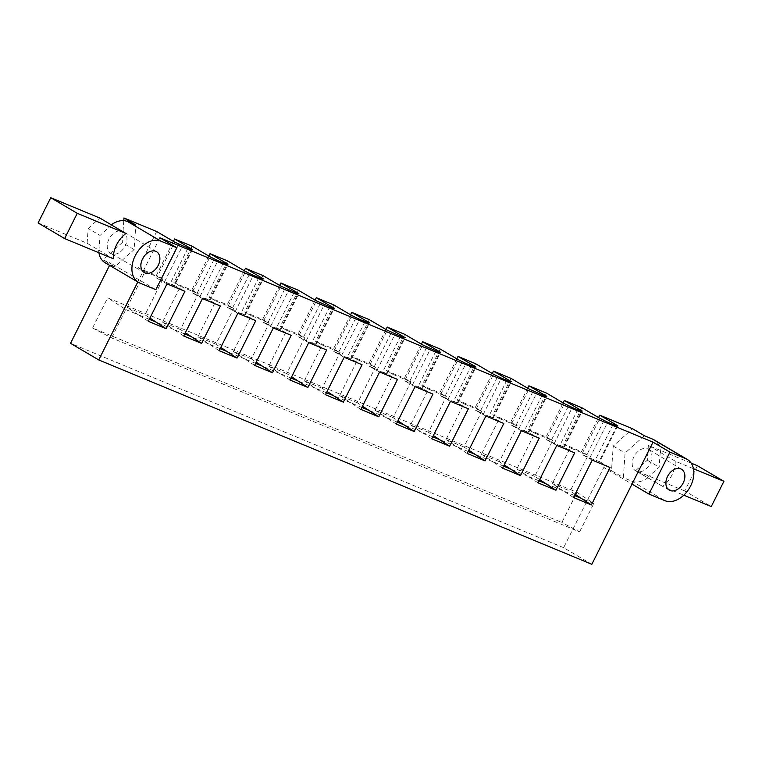 <?xml version="1.0" encoding="UTF-8"?>
<svg xmlns="http://www.w3.org/2000/svg" width="762" height="762" viewBox="0 0 762 762"><rect width="100%" height="100%" fill="white"/><g stroke="black" fill="none" stroke-linecap="round" stroke-linejoin="round"><path stroke-width="0.57" stroke-dasharray="3.81 2.86" d="M575.777 494.719L576.977 492.338L107.661 297.837L92.564 327.984L561.88 522.484L575.224 495.833M563.137 402.898L546.097 436.931L528.199 429.511L546.449 393.068M581.882 407.756L563.632 444.198L581.53 451.609L598.57 417.576M644.357 435.712L625.078 453.038L623.354 477.65L611.505 470.668L613.229 446.056L632.508 428.73M611.505 470.668L603.79 467.468L632.003 484.089M591.836 564.299L563.623 547.678L603.79 467.468M563.623 547.678L70.523 343.319M109.566 265.357L110.69 263.109L102.975 259.909L122.253 242.583L134.102 249.555L135.827 224.952M123.787 220.656L122.253 242.583M156.696 231.534L138.446 267.986L156.343 275.396L173.384 241.364M192.129 246.221L173.879 282.664L191.776 290.084L198.349 293.741L180.432 329.517L185.347 332.737M208.817 256.051L191.776 290.084M227.562 260.909L209.312 297.351L227.209 304.762L233.782 308.429L215.865 344.205L220.77 347.424M244.25 270.729L227.209 304.762M262.995 275.587L244.745 312.039L262.642 319.449L269.215 323.107L251.298 358.892L256.203 362.112M279.683 285.417L262.642 319.449M298.428 290.274L280.178 326.717L298.075 334.137L304.638 337.795L286.722 373.57L291.636 376.799M315.116 300.104L298.075 334.137M333.861 304.962L315.611 341.405L333.499 348.825L340.071 352.482L322.155 388.258L327.069 391.478M350.549 314.782L333.499 348.825M369.294 319.64L351.044 356.092L368.932 363.503L375.504 367.16L357.588 402.946L362.502 406.165M385.982 329.47L368.932 363.503M404.727 334.327L386.477 370.77L404.365 378.19L410.937 381.848L393.021 417.624L397.935 420.853M421.415 344.157L404.365 378.19M440.16 349.015L421.91 385.458L439.798 392.878L446.37 396.535L428.454 432.311L433.368 435.531M456.838 358.845L439.798 392.878M475.593 363.703L457.343 400.145L475.231 407.556L481.803 411.213L463.887 446.999L468.801 450.218M492.271 373.523L475.231 407.556M511.016 378.381L492.766 414.833L510.664 422.243L517.236 425.901L499.32 461.677L504.234 464.906M527.704 388.21L510.664 422.243M576.977 492.338L593.808 503.539L581.349 498.377M92.564 327.984L111.623 337.918L579.615 531.876L561.88 522.484M579.615 531.876L593.808 503.539M111.623 337.918L125.806 309.582L107.661 297.837M617.725 425.739L599.704 461.734L589.721 458.095L581.806 454.314L599.827 418.319M599.704 461.734L610.095 467.516M592.207 460.105L581.806 454.314M574.472 495.519L563.451 490.957L573.472 497.529M545.916 483.689L563.451 490.957L552.288 483.632L570.205 447.856L588.102 455.276L570.186 491.052L575.091 494.271M552.288 483.632L570.186 491.052M588.102 455.276L581.53 451.609M563.632 444.198L570.205 447.856M604.199 420.129L586.178 456.124M589.721 458.095L607.695 422.196M616.849 425.987L598.875 461.886M613.096 424.434L595.332 459.915M613.229 446.056L625.078 453.038M155.839 289.693L138.903 279.73L137.779 281.978M159.906 237.792L138.903 279.73L110.69 263.109M38.1 222.942L87.125 243.259L113.309 258.737M122.711 231.305A12.563 8.753 -59.5 0 1 123.539 231.724A12.563 8.753 -59.5 0 1 124.92 246.469A12.563 8.753 -59.5 0 1 111.481 253.717A12.563 8.753 -59.5 0 1 110.785 253.375A12.563 8.753 -59.5 0 1 109.223 238.649A12.563 8.753 -59.5 0 1 122.711 231.305M98.631 250.098A23.508 16.383 120.5 0 0 98.898 252.774M105.166 262.766A23.508 16.383 120.5 0 0 106.594 263.481L114.824 266.89L134.102 249.555M87.125 243.259L88.163 228.448L100.013 235.429L98.974 250.241M88.163 228.448L99.765 218.018M111.614 225L100.013 235.429M114.824 266.89L102.975 259.909M192.538 249.517L174.517 285.512L170.145 283.702L173.688 285.674L156.62 278.101L174.641 242.106M174.517 285.512L184.918 291.303M167.021 283.883L156.62 278.101M149.285 319.307L138.274 314.744L148.285 321.307M125.806 309.582L138.274 314.744L127.102 307.419L145.018 271.643L162.916 279.054L144.999 314.83L149.914 318.059M127.102 307.419L144.999 314.83M162.916 279.054L156.343 275.396M138.446 267.986L145.018 271.643M179.013 243.916L160.992 279.911M164.535 281.883L182.518 245.974M191.672 249.774L173.688 285.674M187.919 248.212L170.145 283.702M180.432 329.517L162.535 322.107L180.451 286.322L198.349 293.741M180.451 286.322L173.879 282.664M184.718 333.994L173.707 329.432L183.718 335.994M202.454 298.571L192.053 292.779L210.074 256.784M162.535 322.107L173.707 329.432L156.162 322.155M192.053 292.779L196.425 294.589L214.446 258.604M223.352 262.9L205.578 298.39L209.121 300.361L199.968 296.57L217.942 260.661M199.968 296.57L196.425 294.589M209.121 300.361L227.095 264.452M205.578 298.39L220.342 305.991M209.95 300.199L227.971 264.204M215.865 344.205L197.968 336.785L215.884 301.009L233.782 308.429M215.884 301.009L209.312 297.351M220.151 348.672L209.131 344.11L219.142 350.682M237.887 313.258L227.486 307.467L245.507 271.472M197.968 336.785L209.131 344.11L191.595 336.842M227.486 307.467L231.858 309.277L249.879 273.282M258.775 277.587L241.011 313.068L244.554 315.039L235.401 311.248L253.375 275.349M235.401 311.248L231.858 309.277M244.554 315.039L262.528 279.14M241.011 313.068L255.775 320.669M245.383 314.887L263.404 278.892M251.298 358.892L233.401 351.473L251.317 315.697L269.215 323.107M251.317 315.697L244.745 312.039M255.584 363.36L244.564 358.797L254.575 365.36M273.32 327.946L262.919 322.155L280.94 286.16M233.401 351.473L244.564 358.797L227.028 351.53M262.919 322.155L267.291 323.964L285.312 287.969M294.208 292.265L276.444 327.755L279.987 329.727L270.834 325.936L288.808 290.027M270.834 325.936L267.291 323.964M279.987 329.727L297.961 293.827M276.444 327.755L291.208 335.356M280.807 329.565L298.837 293.57M286.722 373.57L268.834 366.16L286.75 330.375L304.638 337.795M286.75 330.375L280.178 326.717M291.017 378.047L279.997 373.485L290.008 380.048M308.753 342.624L298.352 336.833L316.373 300.847M268.834 366.16L279.997 373.485L262.461 366.208M298.352 336.833L302.724 338.652L320.745 302.657M329.641 306.953L311.877 342.443L315.411 344.414L306.267 340.624L324.241 304.714M306.267 340.624L302.724 338.652M315.411 344.414L333.394 308.505M311.877 342.443L326.641 350.044M316.24 344.253L334.27 308.258M322.155 388.258L304.267 380.838L322.183 345.062L340.071 352.482M322.183 345.062L315.611 341.405M326.441 392.735L315.43 388.163L325.441 394.735M344.186 357.311L333.785 351.52L351.806 315.525M304.267 380.838L315.43 388.163L297.894 380.895M333.785 351.52L338.147 353.33L356.178 317.335M365.074 321.64L347.301 357.13L350.844 359.102L341.69 355.302L359.674 319.402M341.69 355.302L338.147 353.33M350.844 359.102L368.827 323.193M347.301 357.13L362.074 364.722M351.673 358.94L369.703 322.945M357.588 402.946L339.7 395.526L357.616 359.75L375.504 367.16M357.616 359.75L351.044 356.092M361.874 407.413L350.863 402.85L360.874 409.413M379.609 371.999L369.218 366.208L387.239 330.213M339.7 395.526L350.863 402.85L333.327 395.583M369.218 366.208L373.58 368.017L391.611 332.022M400.507 336.318L382.734 371.808L386.277 373.78L377.123 369.989L395.107 334.08M377.123 369.989L373.58 368.017M386.277 373.78L404.26 337.88M382.734 371.808L397.507 379.409M387.106 373.618L405.127 337.633M393.021 417.624L375.133 410.213L393.049 374.437L410.937 381.848M393.049 374.437L386.477 370.77M397.307 422.1L386.296 417.538L396.307 424.101M415.042 386.677L404.641 380.886L422.672 344.9M375.133 410.213L386.296 417.538L368.76 410.27M404.641 380.886L409.013 382.705L427.044 346.71M435.94 351.006L418.167 386.496L421.71 388.468L412.556 384.677L430.54 348.767M412.556 384.677L409.013 382.705M421.71 388.468L439.693 352.558M418.167 386.496L432.94 394.097M422.539 388.306L440.56 352.311M428.454 432.311L410.566 424.901L428.482 389.115L446.37 396.535M428.482 389.115L421.91 385.458M432.74 436.788L421.729 432.216L431.74 438.788M450.475 401.364L440.074 395.573L458.105 359.578M410.566 424.901L421.729 432.216L404.184 424.948M440.074 395.573L444.446 397.383L462.467 361.398M471.373 365.693L453.6 401.183L457.143 403.155L447.989 399.355L465.973 363.455M447.989 399.355L444.446 397.383M457.143 403.155L475.126 367.246M453.6 401.183L468.373 408.784M457.972 402.993L475.993 366.998M463.887 446.999L445.989 439.579L463.906 403.803L481.803 411.213M463.906 403.803L457.343 400.145M468.173 451.466L457.162 446.903L467.173 453.466M485.908 416.052L475.507 410.261L493.538 374.266M445.989 439.579L457.162 446.903L439.617 439.636M475.507 410.261L479.879 412.071L497.9 376.076M506.806 380.381L489.033 415.862L492.576 417.833L483.422 414.042L501.406 378.142M483.422 414.042L479.879 412.071M492.576 417.833L510.559 381.933M489.033 415.862L503.806 423.462M493.405 417.671L511.426 381.686M499.32 461.677L481.422 454.266L499.339 418.49L517.236 425.901M499.339 418.49L492.766 414.833M503.606 466.154L492.595 461.591L502.606 468.154M521.341 430.73L510.94 424.948L528.961 388.953M481.422 454.266L492.595 461.591L475.05 454.323M510.94 424.948L515.312 426.758L533.333 390.763M542.239 395.059L524.466 430.549L528.009 432.521L518.855 428.73L536.839 392.821M518.855 428.73L515.312 426.758M528.009 432.521L545.992 396.611M524.466 430.549L539.239 438.15M528.838 432.359L546.859 396.364M534.753 476.364L516.855 468.954L534.772 433.168L552.669 440.588L534.753 476.364L539.667 479.584M546.097 436.931L552.669 440.588M534.772 433.168L528.199 429.511M539.039 480.841L528.028 476.269L538.039 482.841M516.855 468.954L528.028 476.269L510.483 469.001M556.774 445.418L546.373 439.626L564.394 403.631M546.373 439.626L550.745 441.436L568.766 405.451M577.672 409.746L559.899 445.237L563.442 447.208L554.288 443.408L572.272 407.508M554.288 443.408L550.745 441.436M563.442 447.208L581.416 411.299M559.899 445.237L574.672 452.838M564.271 447.046L582.292 411.051M693.43 468.687L675.218 461.143A23.508 16.383 120.5 0 1 662.578 486.385L683.8 495.176M675.218 461.143L648.357 445.379L691.163 463.125M697.373 465.696L684.733 490.938L711.26 506.559M684.733 490.938L635.718 470.621L647.567 477.603L659.168 467.173L660.206 452.361M648.357 445.379L647.319 460.191L635.718 470.621M647.319 460.191L659.168 467.173M647.69 448.875A12.563 8.753 -59.5 0 1 648.519 449.294A12.563 8.753 -59.5 0 1 649.624 464.534A12.563 8.753 -59.5 0 1 635.765 470.954A12.563 8.753 -59.5 0 1 634.213 456.228A12.563 8.753 -59.5 0 1 647.69 448.875M660.549 452.504A23.508 16.383 120.5 0 0 654.015 439.836M647.567 477.603L647.9 477.745A23.508 16.383 120.5 0 1 631.584 481.06L623.354 477.65M662.578 486.385L647.9 477.745M139.894 283.083L106.594 263.481M631.584 481.06L664.874 500.663M156.591 251.736L123.539 231.724M144.313 272.577L110.785 253.375M681.58 469.306L648.519 449.294M669.303 490.157L635.765 470.954"/><path stroke-width="1.14" d="M575.224 495.833L575.777 494.719M577.672 409.746L577.92 409.242L582.292 411.051L564.347 400.488L563.137 402.898M564.347 400.488L581.882 407.756L599.827 418.319L607.695 422.196L616.849 425.987L613.353 423.929L613.096 424.434M598.57 417.576L599.78 415.166L632.508 428.73L644.357 435.712L652.577 439.122A23.508 16.383 120.5 0 1 654.015 439.836L687.305 459.438A23.508 16.383 -59.5 0 1 690.058 487.013A23.508 16.383 -59.5 0 1 664.874 500.663L648.929 494.062L632.003 484.089L653.005 442.151L669.931 452.123L648.929 494.062M137.779 281.978L98.736 359.94L70.523 343.319L109.566 265.357M173.384 241.364L174.593 238.954L192.538 249.517L188.166 247.707L191.672 249.774L174.641 242.106L156.696 231.534L123.977 217.97L123.787 220.656M174.593 238.954L192.129 246.221L210.074 256.784L217.942 260.661L227.095 264.452L223.599 262.395L223.352 262.9M223.599 262.395L227.971 264.204L210.026 253.641L208.817 256.051M210.026 253.641L227.562 260.909L245.507 271.472L253.375 275.349L262.528 279.14L259.032 277.082L258.775 277.587M259.032 277.082L263.404 278.892L245.459 268.319L244.25 270.729M245.459 268.319L262.995 275.587L280.94 286.16L297.961 293.827L294.465 291.76L294.208 292.265M294.465 291.76L298.837 293.57L280.892 283.007L279.683 285.417M280.892 283.007L298.428 290.274L316.373 300.847L333.394 308.505L329.898 306.448L329.641 306.953M329.898 306.448L334.27 308.258L316.325 297.694L315.116 300.104M316.325 297.694L333.861 304.962L351.806 315.525L359.674 319.402L368.827 323.193L365.331 321.135L365.074 321.64M365.331 321.135L369.703 322.945L351.758 312.372L350.549 314.782M351.758 312.372L369.294 319.64L387.239 330.213L404.26 337.88L400.764 335.813L400.507 336.318M400.764 335.813L405.127 337.633L387.182 327.06L385.982 329.47M387.182 327.06L404.727 334.327L422.672 344.9L439.693 352.558L436.197 350.501L435.94 351.006M436.197 350.501L440.56 352.311L422.615 341.747L421.415 344.157M422.615 341.747L440.16 349.015L458.105 359.578L465.973 363.455L475.126 367.246L471.621 365.188L471.373 365.693M471.621 365.188L475.993 366.998L458.048 356.425L456.838 358.845M458.048 356.425L475.593 363.703L493.538 374.266L501.406 378.142L510.559 381.933L507.054 379.867L506.806 380.381M507.054 379.867L511.426 381.686L493.481 371.113L492.271 373.523M493.481 371.113L511.016 378.381L528.961 388.953L545.992 396.611L542.487 394.554L542.239 395.059M542.487 394.554L546.859 396.364L528.914 385.801L527.704 388.21M528.914 385.801L546.449 393.068L564.394 403.631L572.272 407.508L581.416 411.299L577.92 409.242M591.36 504.939L573.472 497.529L592.207 460.105L610.095 467.516L591.36 504.939L581.349 498.377L574.472 495.519M599.78 415.166L617.725 425.739L613.353 423.929M575.091 494.271L581.349 498.377M125.949 233.496A23.508 16.383 120.5 0 0 113.309 258.737L64.627 238.563L77.267 213.322L125.949 233.496L111.271 224.857A23.508 16.383 120.5 0 1 127.597 221.542L160.887 241.154L176.832 247.755L159.906 237.792L653.005 442.151M77.267 213.322L50.74 197.701L38.1 222.942L64.627 238.563M144.99 272.91A12.097 8.43 120.5 0 0 157.915 265.928A12.097 8.43 120.5 0 0 156.591 251.736A12.097 8.43 120.5 0 0 143.132 257.842A12.097 8.43 120.5 0 0 144.313 272.577A12.097 8.43 120.5 0 0 144.99 272.91M176.832 247.755L155.839 289.693L139.894 283.083A23.508 16.383 -59.5 0 1 138.465 282.378A23.508 16.383 -59.5 0 1 135.712 254.803A23.508 16.383 -59.5 0 1 160.887 241.154M98.898 252.774A23.508 16.383 120.5 0 0 105.166 262.766L138.465 282.378M111.319 224.828L99.765 218.018L50.74 197.701M123.977 217.97L135.827 224.952L127.597 221.542M166.173 328.727L148.285 321.307L167.021 283.883L184.918 291.303L166.173 328.727L156.162 322.155L149.285 319.307M188.166 247.707L187.919 248.212M149.914 318.059L156.162 322.155M185.347 332.737L191.595 336.842L184.718 333.994M191.595 336.842L201.606 343.405L183.718 335.994L202.454 298.571L220.342 305.991L201.606 343.405M220.77 347.424L227.028 351.53L220.151 348.672M227.028 351.53L237.039 358.092L219.142 350.682L237.887 313.258L255.775 320.669L237.039 358.092M256.203 362.112L262.461 366.208L255.584 363.36M262.461 366.208L272.472 372.78L254.575 365.36L273.32 327.946L291.208 335.356L272.472 372.78M291.636 376.799L297.894 380.895L291.017 378.047M297.894 380.895L307.905 387.467L290.008 380.048L308.753 342.624L326.641 350.044L307.905 387.467M327.069 391.478L333.327 395.583L326.441 392.735M333.327 395.583L343.338 402.145L325.441 394.735L344.186 357.311L362.074 364.722L343.338 402.145M362.502 406.165L368.76 410.27L361.874 407.413M368.76 410.27L378.771 416.833L360.874 409.413L379.609 371.999L397.507 379.409L378.771 416.833M397.935 420.853L404.184 424.948L397.307 422.1M404.184 424.948L414.204 431.521L396.307 424.101L415.042 386.677L432.94 394.097L414.204 431.521M433.368 435.531L439.617 439.636L432.74 436.788M439.617 439.636L449.628 446.199L431.74 438.788L450.475 401.364L468.373 408.784L449.628 446.199M468.801 450.218L475.05 454.323L468.173 451.466M475.05 454.323L485.061 460.886L467.173 453.466L485.908 416.052L503.806 423.462L485.061 460.886M504.234 464.906L510.483 469.001L503.606 466.154M510.483 469.001L520.494 475.574L502.606 468.154L521.341 430.73L539.239 438.15L520.494 475.574M98.736 359.94L591.836 564.299L632.003 484.089M556.774 445.418L574.672 452.838L555.927 490.252L538.039 482.841L556.774 445.418M539.667 479.584L545.916 483.689L539.039 480.841M545.916 483.689L555.927 490.252M669.931 452.123L685.876 458.724A23.508 16.383 -59.5 0 1 687.305 459.438M683.8 495.176L711.26 506.559L723.9 481.317L693.43 468.687M691.163 463.125L697.373 465.696L723.9 481.317M680.78 468.906A12.097 8.43 120.5 0 0 667.798 475.974A12.097 8.43 120.5 0 0 669.303 490.157A12.097 8.43 120.5 0 0 682.638 483.975A12.097 8.43 120.5 0 0 681.58 469.306A12.097 8.43 120.5 0 0 680.78 468.906M685.876 458.724L652.577 439.122"/></g></svg>
